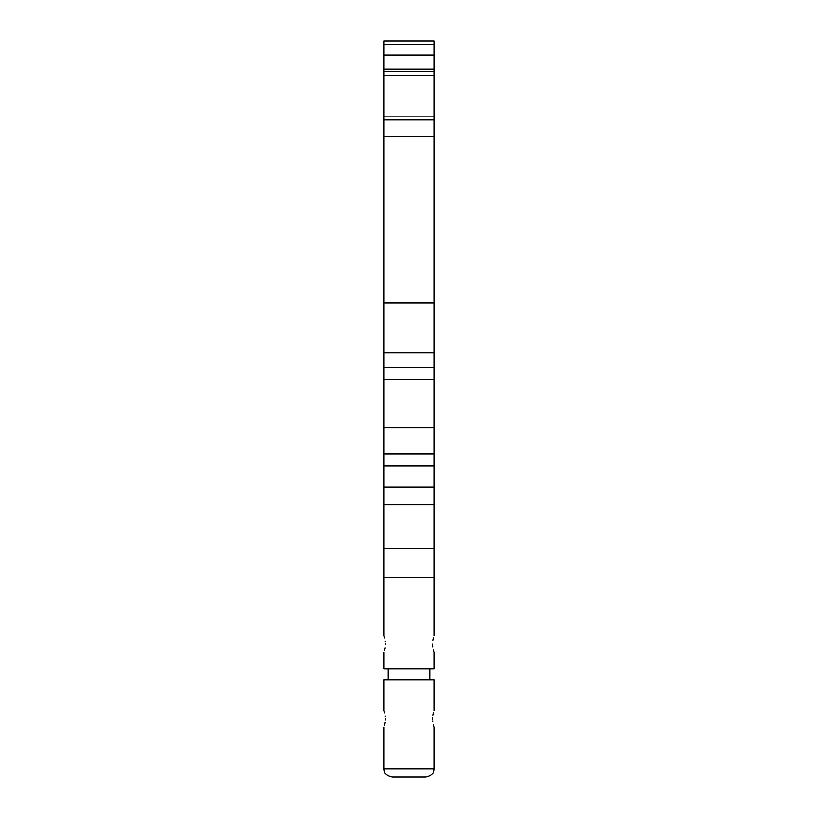 <?xml version="1.0" encoding="UTF-8"?>
<svg xmlns="http://www.w3.org/2000/svg" width="818" height="818" viewBox="0 0 818 818"><rect width="100%" height="100%" fill="white"/><g stroke="black" fill="none" stroke-linecap="round" stroke-linejoin="round"><path stroke-width="1.23" d="M433.959 577.457L384.041 577.457L384.041 69.182L433.959 69.182L433.959 635.678M433.959 69.182L433.959 55.041L384.041 55.041L384.041 40.9L433.959 40.9L433.959 55.041M384.041 69.182L384.041 55.041M433.959 652.324L433.959 668.96L384.041 668.96L384.041 652.324M432.528 644.001C434.061 633.398 434.061 633.398 432.528 644.001C434.061 654.605 434.061 654.605 432.528 644.001L432.528 644.216M432.548 645.075L432.62 646.036M432.64 646.292L432.702 646.854M433.274 649.983L433.407 650.494M433.479 650.75L433.755 651.701M433.428 637.447L433.284 637.999M433.203 638.337L432.824 640.269M385.472 644.001C383.939 654.605 383.939 654.605 385.472 644.001C383.939 633.398 383.939 633.398 385.472 644.001L385.472 643.786M385.36 641.711L385.298 641.159M384.726 638.02L384.593 637.508M384.521 637.253L384.245 636.302M384.572 650.555L384.716 650.003M384.797 649.666L385.176 647.733M384.041 427.722L433.959 427.722M384.041 352.844L433.959 352.844M433.959 302.936L384.041 302.936M433.959 119.929L384.041 119.929M433.959 71.677L384.041 71.677M384.041 710.556L384.041 679.768L433.959 679.768L433.959 710.556M432.528 718.869C434.061 708.265 434.061 708.265 432.528 718.869C434.061 729.472 434.061 729.472 432.528 718.869L432.528 719.083M432.64 721.159L432.702 721.711M433.274 724.85L433.407 725.361M433.479 725.617L433.755 726.568M433.428 712.314L433.284 712.867M433.203 713.204L432.824 715.136M432.558 717.611L432.528 718.49M385.472 718.869C383.939 729.472 383.939 729.472 385.472 718.869C383.939 708.265 383.939 708.265 385.472 718.869L385.472 718.654M385.36 716.578L385.298 716.026M384.726 712.887L384.593 712.376M384.521 712.12L384.245 711.169M384.572 725.423L384.716 724.871M384.797 724.533L385.176 722.601M385.442 720.126L385.472 719.247M409 777.1L392.364 777.1C384.153 775.484 384.388 771.333 384.041 768.777L433.959 768.777C433.612 771.333 433.847 775.484 425.636 777.1L409 777.1M433.959 548.336L384.041 548.336M384.041 504.604L433.959 504.604M433.959 486.955L384.041 486.955M384.041 465.861L433.959 465.861M433.959 454.102L384.041 454.102M433.959 379.235L384.041 379.235M433.959 367.466L384.041 367.466M384.041 136.565L433.959 136.565M433.959 116.125L384.041 116.125M384.041 75.471L433.959 75.471M384.041 44.693L433.959 44.693M384.041 577.457L384.041 635.678M429.798 679.768L429.798 668.96M388.202 679.768L388.202 668.96M433.959 727.192L433.959 768.777M384.041 727.192L384.041 768.777"/></g></svg>
